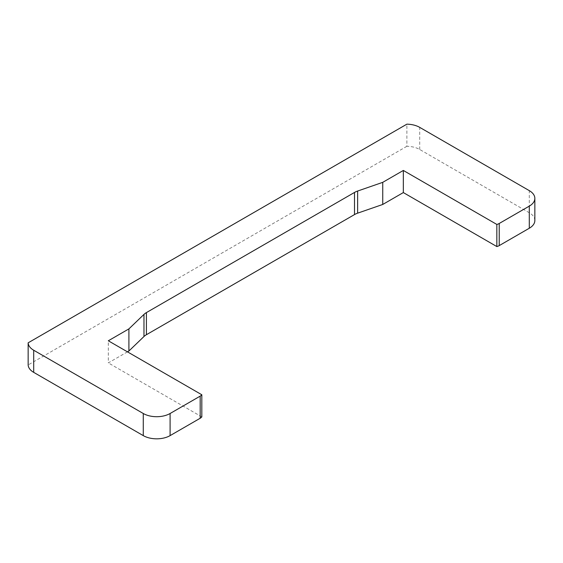<?xml version="1.0" encoding="UTF-8"?>
<svg xmlns="http://www.w3.org/2000/svg" width="563" height="563" viewBox="0 0 563 563"><rect width="100%" height="100%" fill="white"/><g stroke="black" fill="none" stroke-linecap="round" stroke-linejoin="round"><path stroke-width="0.42" stroke-dasharray="2.81 2.11" d="M127.47 351.84L108.314 362.903L108.314 340.784M201.821 416.887L108.314 362.903M534.85 220.499A18.966 10.95 0 0 0 529.297 212.758L419.716 149.491A18.966 10.95 0 0 0 406.873 146.289L406.873 124.17M406.873 146.289L28.15 364.944M419.716 149.491L419.716 127.372M529.297 212.758L529.297 190.639"/><path stroke-width="0.84" d="M499.219 223.483A8.128 4.694 180 0 1 496.84 224.44L403.333 170.448L382.741 182.342L357.639 191.04A16.257 9.388 0 0 0 354.507 192.447L146.415 312.592A16.257 9.388 0 0 0 143.973 314.4L128.906 328.891L108.314 340.784L201.821 394.769A8.128 4.694 180 0 1 200.175 396.141L170.096 413.502A18.966 10.95 180 0 1 143.276 413.502L33.696 350.235A18.966 10.95 180 0 1 28.15 342.825L406.873 124.17A18.966 10.95 180 0 1 419.716 127.372L529.297 190.639A18.966 10.95 180 0 1 534.85 198.38A18.966 10.95 180 0 1 529.297 206.121L499.219 223.483L499.219 245.609L529.297 228.24A18.966 10.95 0 0 0 534.85 220.499L534.85 198.38M499.219 245.609A8.128 4.694 0 0 1 496.84 246.559L496.84 224.44M496.84 246.559L403.333 192.574L403.333 170.448M403.333 192.574L382.741 204.46L382.741 182.342M128.906 328.891L128.906 351.009L143.973 336.519A16.257 9.388 0 0 1 146.415 334.711L354.507 214.573A16.257 9.388 0 0 1 357.639 213.159L382.741 204.46M128.906 351.009L127.47 351.84M28.15 342.825L28.15 364.944A18.966 10.95 0 0 0 33.696 372.361L143.276 435.621A18.966 10.95 0 0 0 170.096 435.621L200.175 418.26A8.128 4.694 0 0 0 201.821 416.887L201.821 394.769M357.639 213.159L357.639 191.04M354.507 214.573L354.507 192.447M146.415 334.711L146.415 312.592M143.973 336.519L143.973 314.4M200.175 418.26L200.175 396.141M170.096 435.621L170.096 413.502M143.276 435.621L143.276 413.502M33.696 372.361L33.696 350.235M529.297 228.24L529.297 206.121"/></g></svg>
